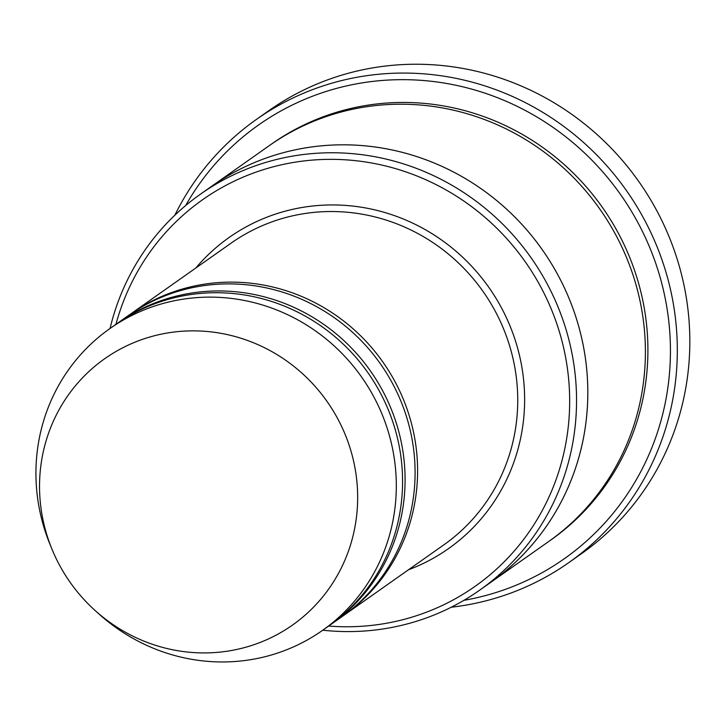 <?xml version="1.0" encoding="UTF-8"?>
<svg xmlns="http://www.w3.org/2000/svg" width="726" height="726" viewBox="0 0 726 726"><rect width="100%" height="100%" fill="white"/><g stroke="black" fill="none" stroke-linecap="round" stroke-linejoin="round"><path stroke-width="1.09" d="M329.994 625.104A184.585 177.961 -125.2 0 0 331.247 624.233A184.585 177.961 -125.2 0 0 393.81 415.789A184.585 177.961 -125.2 0 0 210.549 291.135A184.585 177.961 -125.2 0 0 118.529 322.498A184.585 177.961 -125.2 0 0 117.276 323.388M118.529 322.498L128.538 315.438A184.585 177.961 54.8 0 1 220.559 284.075A184.585 177.961 54.8 0 1 403.819 408.729A184.585 177.961 54.8 0 1 341.265 617.173L331.247 624.233M328.66 626.048A236.495 228.009 -125.2 0 0 357.183 626.529A236.495 228.009 -125.2 0 0 569.529 409.246A236.495 228.009 -125.2 0 0 373.191 163.286A236.495 228.009 -125.2 0 0 115.942 324.322M322.78 630.204A242.266 233.572 -125.2 0 0 358.88 631.339A242.266 233.572 -125.2 0 0 479.65 590.184A242.266 233.572 -125.2 0 0 561.761 316.609A242.266 233.572 -125.2 0 0 321.237 153.004A242.266 233.572 -125.2 0 0 200.458 194.169A242.266 233.572 -125.2 0 0 110.053 328.47M342.509 616.283A184.585 177.961 -125.2 0 0 343.761 615.403A184.585 177.961 -125.2 0 0 406.324 406.968A184.585 177.961 -125.2 0 0 223.064 282.314A184.585 177.961 -125.2 0 0 131.043 313.677A184.585 177.961 -125.2 0 0 129.8 314.558M51.973 549.174L50.021 544.427A184.585 177.961 54.8 0 1 109.762 328.678L116.024 324.268A184.585 177.961 54.8 0 1 208.044 292.905A184.585 177.961 54.8 0 1 391.305 417.559A184.585 177.961 54.8 0 1 328.742 625.993L322.48 630.413A184.585 177.961 54.8 0 1 99.199 614.187L95.387 610.757A162.951 157.097 54.8 0 1 51.973 549.174A162.951 157.097 54.8 0 1 185.938 331.029A162.951 157.097 54.8 0 1 349.923 546.76A162.951 157.097 54.8 0 1 95.387 610.757M109.762 328.678A184.585 177.961 54.8 0 1 201.783 297.315A184.585 177.961 54.8 0 1 385.043 421.969A184.585 177.961 54.8 0 1 322.48 630.413M463.905 600.329A265.344 255.824 -125.2 0 0 620.494 194.468A265.344 255.824 -125.2 0 0 185.62 205.585M210.413 187.154A242.275 233.572 54.8 0 1 211.729 186.219L269.31 145.617A242.275 233.572 54.8 0 1 390.08 104.453A242.275 233.572 54.8 0 1 630.613 268.066A242.275 233.572 54.8 0 1 548.502 541.641L490.921 582.243A242.275 233.572 54.8 0 1 489.596 583.169M490.921 582.243A242.275 233.572 54.8 0 0 573.032 308.668A242.275 233.572 54.8 0 0 332.499 145.055A242.275 233.572 54.8 0 0 211.729 186.219A242.266 233.572 54.8 0 1 332.499 145.064A242.266 233.572 54.8 0 1 573.023 308.668A242.266 233.572 54.8 0 1 490.912 582.234L479.65 590.184M451.227 607.235A271.116 261.387 -125.2 0 0 568.875 562.568A271.116 261.387 -125.2 0 0 660.769 256.423A271.116 261.387 -125.2 0 0 391.595 73.335A271.116 261.387 -125.2 0 0 256.45 119.4A271.116 261.387 -125.2 0 0 174.848 215.205M256.45 119.4L268.965 110.579A271.116 261.387 54.8 0 1 404.119 64.514A271.116 261.387 54.8 0 1 673.283 247.602A271.116 261.387 54.8 0 1 581.399 553.747L568.875 562.568M408.52 569.756A190.357 183.524 -125.2 0 0 488.798 287.305A190.357 183.524 -125.2 0 0 195.802 268.021M343.761 615.403L443.913 544.799A184.585 177.961 -125.2 0 0 482.999 291.398A184.585 177.961 -125.2 0 0 231.195 243.074L131.043 313.677M270.562 144.746A242.275 233.572 54.8 0 1 392.584 102.693A242.275 233.572 54.8 0 1 633.39 267.05A242.275 233.572 54.8 0 1 549.754 540.761M211.729 186.219L200.458 194.169"/></g></svg>
